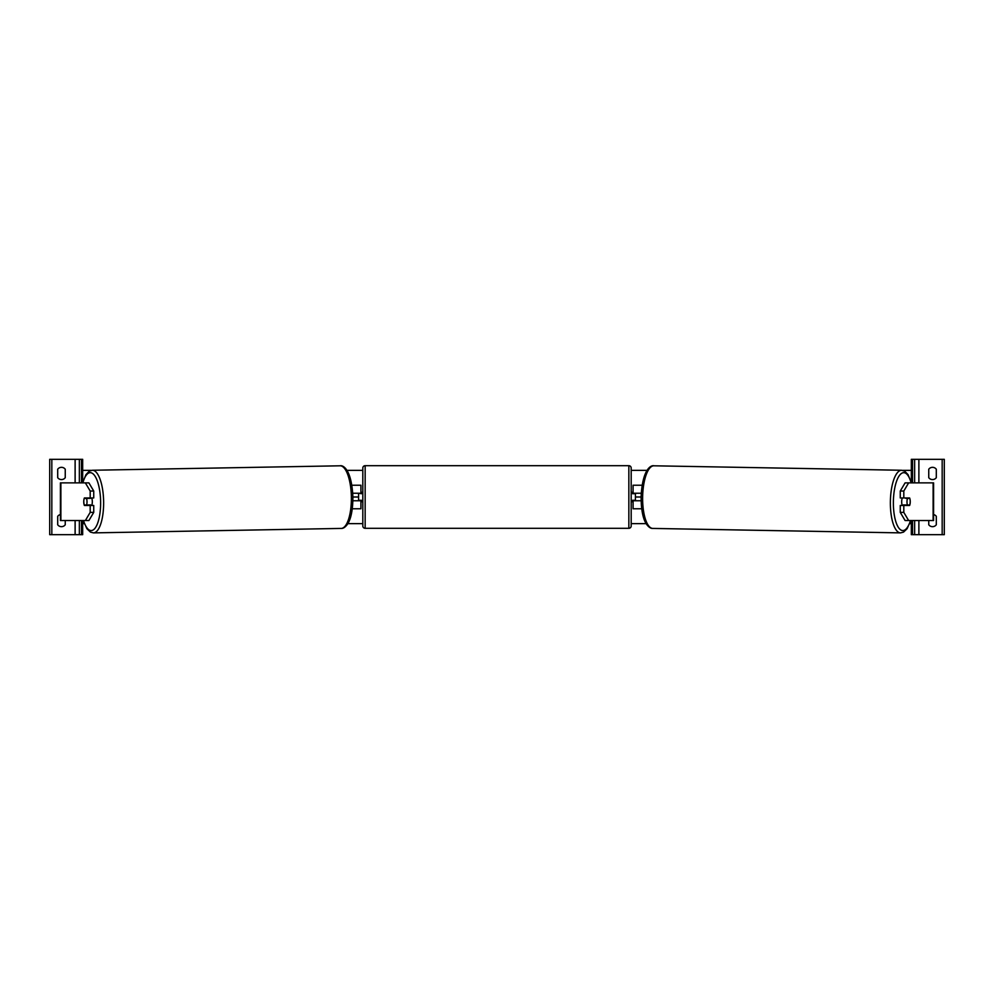 <?xml version="1.0" encoding="UTF-8"?>
<svg xmlns="http://www.w3.org/2000/svg" width="994" height="994" viewBox="0 0 994 994"><rect width="100%" height="100%" fill="white"/><g stroke="black" fill="none" stroke-linecap="round" stroke-linejoin="round"><path stroke-width="1.49" d="M352.286 508.766L360.921 508.766L360.921 500.765L352.895 500.765M358.573 493.235L361.394 493.707L361.394 492.291L362.81 492.291M358.573 493.707L358.573 500.765M360.921 493.707L360.921 485.234L351.888 485.234M352.771 493.235L360.921 493.235M61.466 479.58A4.709 4.709 0 0 0 65.244 477.692L65.244 469.218A4.709 4.709 0 0 0 57.702 469.218L57.702 477.692A4.709 4.709 0 0 0 61.466 479.58M60.41 514.544A4.709 4.709 0 0 0 57.702 516.308L57.702 524.782A4.709 4.709 0 0 0 65.244 524.782L65.244 520.545M82.664 482.749L82.664 459.327L49.7 459.327L49.7 534.673L51.825 534.673L51.825 459.327M82.664 520.545L82.664 534.673L51.825 534.673M79.358 534.673L79.358 520.545M79.358 482.873L79.358 459.327M365.158 465.689A2.348 2.348 0 0 0 362.81 468.037L362.81 525.963A2.348 2.348 0 0 0 365.158 528.311L628.842 528.311A2.348 2.348 0 0 0 631.19 525.963L631.19 468.037A2.348 2.348 0 0 0 628.842 465.689L365.158 465.689L365.158 528.311M358.573 500.293L361.394 500.293L361.394 501.709L362.81 501.709M632.606 492.291L632.606 493.707L635.427 493.707L635.427 500.293L632.606 500.293L632.606 501.709L631.19 501.709L631.19 492.291L632.606 492.291M83.968 499.361A4.709 1.615 -90 0 0 83.757 501.709A4.709 1.615 -90 0 0 84.391 505.474L90.193 505.474L90.193 512.382L93.734 512.382L93.734 505.474L90.193 505.474M93.734 512.382L88.901 520.545L60.41 520.545L60.41 482.873L88.901 482.873L93.734 491.036L90.193 491.036L85.36 482.873M90.193 491.036L90.193 497.944L93.734 497.944L93.734 491.036M85.36 520.545L90.193 512.382M90.193 497.944L84.391 497.944A4.709 1.615 -90 0 0 84.217 498.416L86.503 498.416A4.709 1.615 89 0 1 87.012 501.709A4.709 1.615 89 0 1 86.602 505.002L90.578 504.927A4.709 1.615 89 0 1 90.379 505.474M86.602 505.002L84.304 505.002A4.709 1.615 89 0 1 83.794 501.709A4.709 1.615 89 0 1 84.192 498.416M91.659 497.944A4.709 1.615 89 0 1 92.318 501.61A4.709 1.615 89 0 1 91.684 505.474M90.317 497.944A4.709 1.615 89 0 1 90.479 498.342L88.18 498.342M86.503 498.416L90.479 498.342M903.807 497.944L903.807 491.036L908.64 482.873L905.099 482.873L900.266 491.036L900.266 497.944L909.609 497.944A4.709 1.615 -90 0 1 909.783 498.416L909.808 498.416A4.709 1.615 91 0 1 910.206 501.709A4.709 1.615 91 0 1 909.696 505.002L907.398 505.002A4.709 1.615 91 0 1 906.988 501.709A4.709 1.615 91 0 1 907.497 498.416L905.82 498.342A4.709 1.615 91 0 0 905.671 497.944M910.032 499.361A4.709 1.615 -90 0 1 910.243 501.709A4.709 1.615 -90 0 1 909.609 505.474L903.807 505.474L903.807 512.382L900.266 512.382L900.266 505.474L903.807 505.474M900.266 512.382L905.099 520.545L933.59 520.545L933.59 482.873L908.64 482.873M900.266 491.036L903.807 491.036M908.64 520.545L903.807 512.382M902.341 497.944A4.709 1.615 91 0 0 901.682 501.61A4.709 1.615 91 0 0 902.316 505.474M907.497 498.416L909.808 498.416M907.398 505.002L903.422 504.927A4.709 1.615 91 0 0 903.621 505.474M936.298 477.692A4.709 4.709 0 0 1 928.756 477.692L928.756 469.218A4.709 4.709 0 0 1 936.298 469.218L936.298 477.692M933.59 514.544A4.709 4.709 0 0 1 936.298 516.308L936.298 524.782A4.709 4.709 0 0 1 928.756 524.782L928.756 520.545M911.336 482.749L911.336 459.327L944.3 459.327L944.3 534.673L942.175 534.673L942.175 459.327M911.336 520.545L911.336 534.673L942.175 534.673M914.642 534.673L914.642 520.545M914.642 482.873L914.642 459.327M641.714 508.766L633.079 508.766L633.079 500.765L641.105 500.765M633.079 493.707L633.079 485.234L642.112 485.234M641.229 493.235L633.079 493.235M911.336 523.639L909.684 523.639M646.112 523.639L631.19 523.639M362.81 523.639L347.888 523.639M84.316 523.639L82.664 523.639M641.093 497L635.427 497M358.573 497L352.907 497M911.336 470.361L902.602 470.361M647.069 470.361L631.19 470.361M362.81 470.361L346.931 470.361M91.398 470.361L82.664 470.361M75.122 534.673L75.122 520.545M75.122 482.873L75.122 459.327M81.483 534.673L81.483 520.545M81.483 482.873L81.483 459.327M628.842 528.311L628.842 465.689M60.87 520.545L60.87 482.873M83.521 520.545A28.963 9.903 -91 0 0 94.592 528.746A28.963 9.903 -91 0 0 100.618 501.61A28.963 9.903 -91 0 0 93.684 474.436A28.963 9.903 -91 0 0 82.862 482.873M103.624 501.572A31.311 10.71 89 0 1 93.486 532.883L341.215 528.423A31.311 10.71 -91 0 0 351.367 497.112A31.311 10.71 -91 0 0 340.085 465.801L92.355 470.261A31.311 10.71 89 0 1 103.624 501.572M933.13 520.545L933.13 482.873M910.479 520.545A28.963 9.903 -89 0 1 899.408 528.746A28.963 9.903 -89 0 1 893.382 501.61A28.963 9.903 -89 0 1 900.315 474.436A28.963 9.903 -89 0 1 911.138 482.873M911.374 482.873L908.056 474.647L904.677 471.156L901.645 470.261A31.311 10.71 91 0 0 890.375 501.572A31.311 10.71 91 0 0 900.514 532.883L652.785 528.423A31.311 10.71 -89 0 1 642.633 497.112A31.311 10.71 -89 0 1 653.915 465.801C651.058 464.968 642.385 469.006 641.093 497.075C641.167 509.673 642.919 518.657 646.373 524.037C648.573 527.118 650.71 528.584 652.785 528.423M918.878 534.673L918.878 520.545M918.878 482.873L918.878 459.327M912.517 534.673L912.517 520.545M912.517 482.873L912.517 459.327M83.285 520.545L86.876 528.684L90.454 532.113L93.486 532.883M340.085 465.801C342.942 464.968 351.615 469.006 352.907 497.075C352.833 509.673 351.081 518.657 347.627 524.037C345.427 527.118 343.29 528.584 341.215 528.423M82.626 482.873L85.944 474.647L89.323 471.156L92.355 470.261M901.645 470.261L653.915 465.801M910.715 520.545L907.124 528.684L903.546 532.113L900.514 532.883"/></g></svg>

